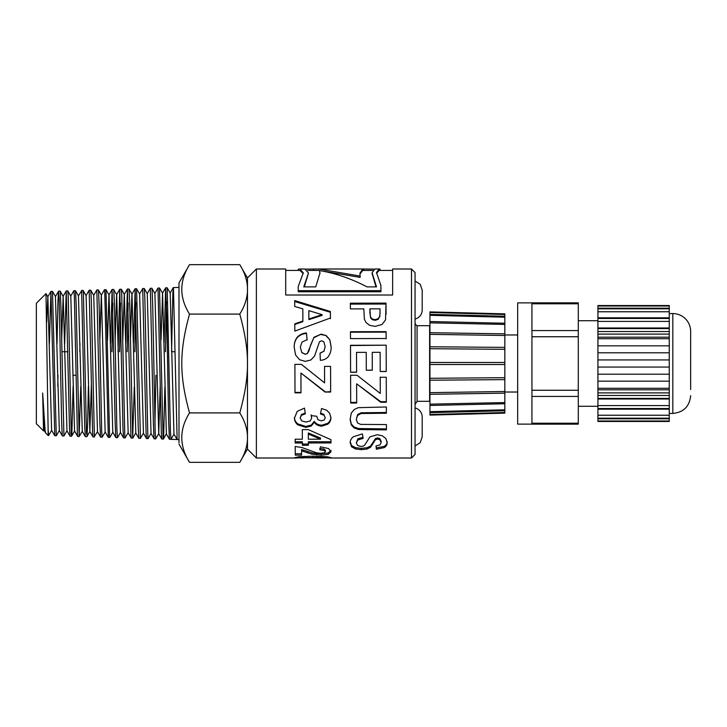 <?xml version="1.0" encoding="UTF-8"?>
<svg xmlns="http://www.w3.org/2000/svg" width="727" height="727" viewBox="0 0 727 727"><rect width="100%" height="100%" fill="white"/><g stroke="black" fill="none" stroke-linecap="round" stroke-linejoin="round"><path stroke-width="1.09" d="M51.681 430.275L48.627 435.528L48.127 429.484L48.127 435.509L48.627 435.528M57.987 375.268L57.796 386.228M46.728 322.034L47.864 296.852L51.608 430.275L54.734 435.691L56.279 435.764L52.489 291.382L50.945 291.4L54.779 435.718M49.372 343.853L50.945 291.409M61.622 340.736L63.158 296.371L66.975 430.757L63.921 436.009L60.914 306.685L60.305 292.136L60.105 291.118L58.596 291.163M57.015 343.789L57.933 301.578L58.542 291.227L59.151 298.552L61.577 419.524L62.186 434.691L62.413 435.955L63.912 436M73.091 386.382L71.864 434.21L71.573 436.236L71.255 433.755L68.211 296.08L67.784 290.909L66.239 290.927L69.483 428.167L70.028 436.173L71.573 436.245M64.667 343.726L66.239 290.927M80.742 386.464L79.161 436.4L76.117 303.086L75.508 290.954L73.881 290.682M70.719 296.134L73.881 290.691L74.354 295.898L77.389 433.946L77.671 436.4L79.207 436.482M88.385 386.546L87.676 421.26L87.067 435.764L86.458 432.601L83.414 293.79L83.078 290.437L81.542 290.446M79.816 351.732L79.961 343.589M78.371 295.889L81.651 290.764L84.686 425.904L85.295 436.591L86.867 436.718M97.563 431.702L94.365 436.391L91.32 299.788L90.73 290.182L89.176 290.209L92.593 432.783L92.974 436.882L94.51 436.954M86.022 295.653L89.176 290.209M105.215 431.947L102.162 437.2L101.662 431.029L99.226 308.702L98.618 291.872L98.372 289.955L96.845 289.973L99.89 423.25L100.499 436.582L100.653 437.145L102.162 437.2M93.665 295.407L96.827 289.964M112.858 432.183L109.841 437.4L109.568 435.964L105.969 289.682M99.863 340.336L101.317 295.18L104.443 289.764L104.752 291.681L108.305 437.39M120.509 432.429L117.456 437.681L116.865 429.048L114.43 304.795L113.821 290.337L113.63 289.446L112.122 289.491L115.093 420.215L115.702 436.155L115.947 437.627L117.438 437.672M112.876 303.268L111.913 351.732M110.549 343.317L112.122 289.491M121.309 289.237L124.326 294.453L128.152 432.656L125.099 437.908L124.771 435.119L121.727 294.181L121.309 289.237L119.764 289.255L122.999 429.212L123.563 437.845L125.099 437.918M120.528 303.059L119.564 351.732M118.047 351.732L119.764 289.255M134.268 387.009L132.677 438.008L129.633 301.178L129.024 289.201L127.416 289.01L130.905 435.309L131.205 438.072L132.732 438.154M128.17 302.877L127.207 351.732M125.844 343.18L127.416 289.019M140.429 438.363L136.576 288.737L139.62 293.981L143.446 433.138L140.429 438.363M135.822 302.677L134.849 351.732M133.486 343.117L135.158 289.01L138.203 426.822L138.812 438.208L140.393 438.39M151.089 433.383L148.081 438.599L147.872 437.927L144.837 297.87L144.255 288.51L142.71 288.537L146.109 434.037L146.5 438.554L148.044 438.635M139.62 293.981L142.71 288.537M151.907 288.283L154.915 293.508L158.74 433.619L155.687 438.872L155.169 432.165L152.743 306.821L152.134 290.028L151.907 288.283L150.362 288.292L153.406 424.041L154.015 438.117L154.179 438.817L155.687 438.872M147.199 293.735L150.353 288.292M154.933 424.804L155.905 375.268M171.572 351.732L172.862 292.345L173.471 288.346L177.124 439.544L170.981 439.344L170.372 430.066L167.201 287.801L165.647 287.819L166.783 318.272L168.609 420.869L169.436 439.262L170.981 439.344L173.989 434.146M166.41 301.905L165.438 351.732M164.075 342.844L165.647 287.819M45.983 293.635L36.35 303.268L36.35 423.732L43.529 430.902L42.648 393.016L45.074 430.275L45.683 433.019L48.127 435.509M178.996 442.816L178.987 282.912L189.52 264.673L239.783 264.673C250.079 281.149 250.079 297.616 239.783 314.091L189.52 314.091C179.215 351.877 179.215 375.123 189.52 412.909L239.783 412.909C250.079 375.123 250.079 351.877 239.783 314.091M48.127 429.484L45.983 293.644M189.52 264.673C179.215 281.149 179.215 297.616 189.52 314.091M189.52 412.909C179.215 429.384 179.215 445.851 189.52 462.327L239.783 462.327C250.079 445.851 250.079 429.384 239.783 412.909M164.856 387.327L163.684 436.027L163.375 439.072L163.075 437.409L159.504 288.01M161.04 339.718L162.566 293.254L159.549 288.037L158.004 288.065L161.312 432.347L161.794 439.035L163.339 439.108M42.648 393.016L43.956 430.03L45.701 433.047M58.56 291.191L55.434 296.607L59.332 430.511L56.315 435.727M67.784 290.909L70.801 296.134L74.545 430.984L77.671 436.4M75.435 290.664L78.452 295.889L82.269 431.229L79.252 436.454M83.078 290.437L86.095 295.653L89.839 431.465L91.429 383.52M90.73 290.182L93.738 295.407L97.491 431.711L100.617 437.118M98.372 289.955L101.389 295.18L105.142 431.947L108.268 437.363L109.804 437.436M107.505 340.263L108.959 294.926L112.085 289.519M106.015 289.709L109.032 294.926L112.785 432.183L115.911 437.59M115.157 340.181L116.611 294.699L119.737 289.282M113.666 289.473L116.683 294.699L120.437 432.429L123.563 437.845M122.799 340.109L124.253 294.453L127.379 289.046M130.451 340.027L131.905 294.217L135.031 288.801M128.961 288.992L131.978 294.217L135.795 432.91L132.787 438.127M144.255 288.51L147.272 293.735L151.016 433.383L154.142 438.79M158.74 433.619L160.249 384.129M162.566 293.254L166.383 433.855L163.375 439.072M167.201 287.801L170.209 293.026L173.962 434.101L177.088 439.508M422.187 310.011L422.187 290.037L422.187 310.011A9.269 9.269 0 0 1 415.062 319.035M247.462 449.086L247.462 277.914L256.377 268.999L256.377 458.001L247.462 449.086M369.907 312.128L370.479 316.99L372.242 318.962L375.014 319.671L378.222 318.653L379.794 316.127L380.021 311.71L380.012 308.839L369.889 308.866L369.898 313.464M380.03 313.382L380.021 311.71M411.491 268.999L415.062 272.57L415.062 454.43L411.491 458.001L411.491 268.999L392.644 268.999L392.644 295.017L285.702 295.017L285.702 268.999L256.377 268.999M429.948 325.432A2.136 2.136 0 0 1 429.621 325.696L429.621 401.304L417.071 401.304L417.071 325.696A3.562 3.562 0 0 1 415.062 322.488M322.088 314.664L308.848 310.638L308.875 318.962L322.088 314.664L322.088 315.4L308.875 319.635L308.875 318.962M298.224 270.426L298.224 269.217L299.906 269.008L303.268 272.834L298.224 286.592L298.224 290.664L380.921 290.664L380.921 285.511L376.495 272.516L379.212 268.999L380.039 269.081L380.039 270.426M379.212 268.999L374.878 268.999L372.106 272.734L376.504 286.883L367.053 286.883C351.214 278.632 335.374 273.188 319.526 270.571L319.962 273.052L315.745 286.883L303.768 286.883L308.475 273.007L304.904 268.999L299.906 268.999M305.967 269.117L318.862 268.999L360.119 276.069L359.929 273.261L362.755 268.999L374.023 269.117M321.543 457.937L325.46 457.728L321.825 457.383L300.387 457.737L321.543 457.937M356.593 372.26L350.587 372.279L350.505 345.289L386.164 345.18L386.246 371.497L380.212 371.515L380.148 352.313L372.242 352.331L372.297 370.207L366.29 370.225L366.235 352.35L356.53 352.377L356.593 372.26M358.284 407.674L386.355 406.975L386.373 413.236L361.101 413.527L357.593 415.39L356.285 419.297L357.548 422.96L360.628 424.395L386.419 424.577L386.437 429.884L358.629 429.53L354.149 427.985L351.232 424.859L350.132 419.488L351.286 413.063L354.34 409.455L358.284 407.674M330.394 311.492L330.421 318.008L294.808 331.094L294.78 323.86L302.868 321.034L302.832 308.83L294.717 306.476L294.699 300.578L330.394 311.492L330.421 318.699M294.217 347.224C294.062 343.435 295.098 340.063 297.316 337.101C299.806 334.656 302.832 333.266 306.412 332.948L307.112 339.654L301.941 342.153L300.306 347.279L301.787 352.459L305.24 354.203L307.385 353.458L313.964 337.283L321.134 334.129L326.232 335.583L329.858 339.854L331.121 346.706C331.303 350.378 330.331 353.722 328.204 356.739C326.096 359.011 323.479 360.201 320.362 360.319L320.025 353.14L323.969 351.159L325.16 346.652L323.86 341.844L321.643 340.736L319.48 341.79L314.573 356.003L310.956 359.947L305.285 361.383L299.533 359.701L295.544 354.903L294.217 347.224M294.471 418.107L297.225 411.355L304.504 408.111L305.322 413.827L301.46 415.271L300.133 418.052L301.75 420.915L306.085 422.051L310.165 420.942L311.665 418.225L311.147 415.635L316.718 416.244L317.935 419.706L321.334 420.86L324.197 419.997L325.26 417.689L324.033 415.217L320.48 413.954L321.534 408.519L326.705 410.237L329.758 413.409L330.885 417.834C330.912 420.397 329.858 422.532 327.695 424.241L321.77 426.158C318.344 425.958 315.836 424.659 314.264 422.242L311.329 426.004L305.813 427.385L297.797 424.832C295.598 423.005 294.49 420.769 294.471 418.107M303.486 451.44L301.587 450.922L301.623 455.157L295.28 455.166L295.207 446.469L302.032 447.55L316.463 452.785L320.652 453.23L324.16 452.839L325.378 451.667L324.078 450.386L319.798 449.813L320.453 446.814L328.568 448.541L331.049 451.721L328.231 454.357L321.161 455.147L312.001 454.211L303.486 451.44L303.486 450.113L301.587 449.604L301.587 450.922M363.836 308.884L350.387 308.911L350.359 303.195L386.019 303.114L385.546 319.844L382.075 324.46L375.132 326.378L369.607 325.296L366.081 322.552L364.381 319.226L363.836 308.884M303.577 457.937L294.717 457.737L298.697 456.738L312.946 456.165L327.459 456.774L331.13 457.728L322.116 457.937M302.359 442.988L295.18 442.997L295.162 439.226L302.341 439.217L302.296 429.612L308.284 429.602L330.976 439.69L330.994 442.943L308.366 442.979L308.384 445.278L302.377 445.287L302.359 441.789L295.18 441.798L295.171 439.226M300.996 392.844L294.989 392.862L294.908 364.381L301.396 364.363L324.587 382.884L324.542 366.408L330.567 366.39L330.649 392.044L325.051 392.053L300.942 373.033L300.996 392.844M350.205 442.852C350.05 440.753 351.077 438.708 353.304 436.745L362.4 433.91L363.1 438.39L357.929 439.935L356.285 442.888L357.775 445.606L361.219 446.46L363.373 446.096L364.909 444.806L369.952 436.863L377.122 434.737L382.22 435.737L385.846 438.517L387.109 442.57C387.282 444.597 386.31 446.287 384.192 447.65L376.35 449.213L376.004 445.942L379.957 444.951L381.148 442.543L379.839 439.744L377.622 439.063L375.459 439.708L370.552 447.305L366.944 449.059L361.264 449.659L355.521 448.959L351.532 446.796L350.205 442.852M356.684 403.012L350.678 403.022L350.596 375.277L357.084 375.259L380.276 393.425L380.23 377.286L386.255 377.268L386.337 402.24L380.739 402.258L356.63 383.82L356.684 403.012M386.146 338.509L350.487 338.609L350.459 331.739L386.119 331.639L386.146 338.509M320.534 439.181L308.321 434.019L308.348 439.208L320.534 439.181L320.534 438.045L308.321 432.956L308.321 434.019M350.459 332.221L386.119 332.121L386.119 331.639M386.119 332.121L386.146 338.882M356.684 402.413L350.678 402.431L350.596 375.105M350.678 402.431L350.678 403.022M380.23 377.077L380.276 393.425M386.337 401.658L380.739 401.677L380.739 402.258M380.739 401.677L356.63 383.82M363.1 437.254L357.929 438.781L357.929 439.935M357.929 438.781L356.285 442.888M387.109 441.38C387.282 443.37 386.31 445.042 384.192 446.378L384.192 447.65M384.192 446.378L376.35 447.923L376.35 449.213M376.35 447.923L376.132 445.933M379.839 439.744L379.839 438.59L381.148 441.344L381.148 442.543M379.839 438.59L377.622 437.927L377.622 439.063M377.622 437.927L375.459 438.554L375.459 439.708M375.459 438.554L373.096 442.225L373.096 443.434M373.096 442.225L370.552 446.042L370.552 447.305M370.552 446.042L366.944 447.768L366.944 449.059M366.944 447.768L361.264 448.359L361.264 449.659M361.264 448.359L355.521 447.668L355.521 448.959M355.521 447.668L351.532 445.533L351.532 446.796M351.532 445.533L350.205 441.662M300.996 392.398L294.989 392.416L294.908 364.372M324.542 366.363L324.587 382.884M330.649 391.608L325.051 392.053M325.051 391.626L300.942 373.033M295.18 441.798L295.18 442.997M302.305 429.612L302.341 439.217M330.994 441.743L308.366 441.78L308.366 442.979M308.384 444.052L302.377 444.061L302.377 445.287M302.377 444.061L302.359 441.789M327.459 456.774L327.459 457.992M298.388 456.792L298.388 457.992M325.46 456.611L325.46 457.728M324.669 456.538L324.669 457.537M321.825 456.338L321.825 457.383M304.277 456.32L304.277 457.374M301.16 456.538L301.16 457.547M300.387 456.601L300.387 457.737M319.944 273.77L319.526 270.571M308.475 273.007L304.331 286.883M313.601 270.426L313.601 269.117M307.866 270.426L318.862 270.426L360.119 277.387L360.119 276.069M363.773 270.426L363.773 269.117M372.533 270.426L362.755 270.426L359.947 273.979M372.133 273.452L375.986 286.883M350.359 304.113L386.019 304.031L386.019 303.114M386.019 304.031L386.064 314.318M370.479 316.99L369.889 308.866M370.479 317.699L372.242 319.635L372.242 318.962M372.242 319.635L375.014 320.334L375.014 319.671M375.014 320.334L378.222 319.335L378.222 318.653M378.222 319.335L379.794 316.127M379.794 316.836L380.021 312.492M301.623 453.775L295.28 453.784L295.28 455.166M295.28 453.784L295.217 446.469M324.078 450.386L324.078 449.077L325.378 450.34L325.378 451.667M324.078 449.077L319.798 448.504M331.049 450.395L328.231 452.985L328.231 454.357M328.231 452.985L321.161 453.757L321.161 455.147M321.161 453.757L316.572 453.557L316.572 454.929M316.572 453.557L312.001 452.839L312.001 454.211M312.001 452.839L303.486 450.113M303.232 273.552L299.906 270.426L285.702 270.426M380.921 290.664L380.921 291.763L298.224 291.763L298.224 290.664M392.644 270.426L379.212 270.426L376.522 273.243M305.322 413.072L301.46 414.49L301.46 415.271M301.46 414.49L300.133 418.052M311.147 414.844L311.665 418.225M324.033 415.217L325.26 417.689M324.033 414.435L320.48 413.2M330.885 417.016C330.912 419.534 329.858 421.642 327.695 423.332L327.695 424.241M327.695 423.332L321.77 425.213L321.77 426.158M321.77 425.213C318.344 425.022 315.836 423.732 314.264 421.351L314.264 422.242M314.264 421.351L311.329 425.059L311.329 426.004M311.329 425.059L305.813 426.422L305.813 427.385M305.813 426.422L297.797 423.905L297.797 424.832M297.797 423.905C295.598 422.114 294.49 419.906 294.471 417.28M294.217 347.47C294.062 343.744 295.098 340.418 297.316 337.501C299.806 335.092 302.832 333.72 306.412 333.402L306.412 332.948M306.412 333.402L307.112 340.009M301.787 352.459L300.306 347.279M301.787 352.622L305.24 354.203M305.24 354.34L307.385 353.458M307.385 353.604L308.92 350.877M308.92 351.068L310.465 345.461L313.964 337.283M313.964 337.682L321.134 334.129M321.134 334.565L326.232 335.583M326.232 336.001L329.858 339.854M329.858 340.209L331.121 346.961M320.025 353.295L323.969 351.159M323.969 351.35L325.16 346.652M308.848 310.638L308.875 319.635M294.78 324.46L302.868 321.67L302.868 321.034M294.699 301.523L330.394 312.274M386.373 412.482L361.101 412.772L361.101 413.527M361.101 412.772L357.593 414.608L357.593 415.39M357.593 414.608L356.285 419.297M386.437 428.885L358.629 428.53L358.629 429.53M358.629 428.53L354.149 427.013L354.149 427.985M354.149 427.013L351.232 423.932L351.232 424.859M351.232 423.932L350.132 418.643M356.593 372.133L350.587 372.151L350.559 363.5M350.505 345.561L386.164 345.18M386.164 345.461L386.219 363.5M386.246 371.379L380.212 371.515M380.212 371.397L380.185 363.5M372.279 363.5L372.242 352.331M372.297 370.107L366.29 370.225M366.29 370.116L366.272 363.5M356.566 363.5L356.53 352.377M415.062 445.978L420.197 442.707L422.187 436.963L422.187 416.989A9.269 9.269 0 0 0 415.062 407.965M669.258 421.46L669.258 420.978L597.93 420.978L597.93 421.46L669.258 421.46M597.93 420.978L597.93 418.807L669.258 418.807L669.258 420.978M669.258 392.898L669.258 389.808L597.93 389.808L597.93 392.898L669.258 392.898L669.258 418.807M597.93 389.808L597.93 388.3L669.258 388.3L669.258 389.808M669.258 306.022L669.258 305.54L597.93 305.54L597.93 306.022L669.258 306.022L669.258 334.102L597.93 334.102L597.93 337.192L669.258 337.192L669.258 334.102M669.258 337.192L669.258 388.3M597.93 334.102L597.93 331.557L669.258 331.557M531.937 303.795L578.292 303.795L578.292 302.841L531.937 302.841M578.292 303.795L578.292 330.558L531.937 330.558M531.937 336.737L578.292 336.737L578.292 330.558M578.292 336.737L578.292 390.263L531.937 390.263M531.937 396.442L578.292 396.442L578.292 390.263M578.292 396.442L578.292 423.205L531.937 423.205M531.937 424.123L517.669 424.123L517.669 302.877L531.937 302.877L531.937 424.159L578.292 424.159L578.292 423.205M597.93 418.807L597.93 418.189L669.258 418.189M597.93 418.189L597.93 415.235L669.258 415.235M597.93 415.235L597.93 409.165L669.258 409.165M597.93 409.165L597.93 408.547L669.258 408.547M597.93 408.547L597.93 405.584L669.258 405.584M597.93 405.584L597.93 399.014L669.258 399.014M597.93 399.014L597.93 398.396L669.258 398.396M597.93 398.396L597.93 395.443L669.258 395.443M597.93 392.898L597.93 395.443M669.258 381.166L597.93 381.166L597.93 388.3M597.93 381.166L597.93 374.196L669.258 374.196M669.258 367.062L597.93 367.062L597.93 374.196M597.93 367.062L597.93 359.938L669.258 359.938M597.93 359.938L597.93 352.804L669.258 352.804M597.93 352.804L597.93 345.834L669.258 345.834M597.93 345.834L597.93 338.7L669.258 338.7M597.93 338.7L597.93 337.192M669.258 327.986L597.93 327.986L597.93 328.604L669.258 328.604M597.93 328.604L597.93 331.557M597.93 327.986L597.93 321.416L669.258 321.416M669.258 317.835L597.93 317.835L597.93 318.453L669.258 318.453M597.93 318.453L597.93 321.416M597.93 317.835L597.93 311.765L669.258 311.765M669.258 308.193L597.93 308.193L597.93 308.811L669.258 308.811M597.93 308.811L597.93 311.765M597.93 308.193L597.93 306.022M690.65 389.536L690.65 331.403L690.65 389.536M690.65 395.597C689.596 406.42 683.653 412.363 672.82 413.427L672.82 313.573A17.83 17.83 0 0 1 690.65 331.403M504.838 393.134L429.948 394.288L429.948 392.644L504.838 391.499L504.838 402.567L429.948 404.148L429.948 405.466L429.948 311.901L429.948 312.519L504.838 314.482L504.838 313.855L429.966 311.901M504.838 377.686L429.948 378.294L429.948 380.221L504.838 379.612L504.838 364.518L429.948 364.518L429.948 362.482L504.838 362.482L504.838 314.482M429.948 314.7L429.948 315.327L504.838 317.19M429.948 321.661L429.948 322.852L504.838 324.433M504.838 402.567L504.838 409.81L429.948 411.673L429.948 412.636L429.948 405.339M504.838 409.81L504.838 412.518L429.948 414.481L429.948 415.099L429.948 412.3M504.838 349.314L429.948 348.706L429.948 346.779L504.838 347.388M504.838 335.501L429.948 334.356L429.948 332.712L504.838 333.866M504.838 391.499L504.838 379.612M429.957 405.466L504.838 403.758M504.838 412.518L504.838 413.145L429.966 415.099M504.838 323.242L429.957 321.534M504.838 362.482L504.838 364.518M312.901 456.165L312.901 457.301M386.055 313.201L386.055 312.437M307.439 451.503L307.439 452.857M367.062 412.527L367.062 413.281M367.708 428.921L367.708 429.93M104.47 289.728L105.988 289.682M135.058 288.773L136.576 288.728M177.124 439.544L178.987 439.599M173.299 287.583L178.987 287.401M72.891 375.268L75.999 375.268M61.813 351.732L67.956 351.732M171.881 351.732L175.016 351.732M247.462 277.968L239.783 264.673M247.462 449.032L239.783 462.327M179.006 444.115L189.52 462.327M50.908 291.436L47.782 296.852M62.377 435.918L59.251 430.511M66.202 290.964L63.076 296.371M70.028 436.173L66.902 430.757M85.323 436.645L82.196 431.229M92.974 436.882L89.839 431.465M131.205 438.072L128.079 432.656M138.848 438.317L135.722 432.91M146.5 438.554L143.373 433.138M157.968 288.092L154.842 293.508M161.794 439.035L158.668 433.619M165.62 287.847L162.494 293.254M169.436 439.262L166.31 433.855M173.262 287.61L170.136 293.026M86.904 436.682L89.921 431.465M71.609 436.2L74.627 430.984M60.141 291.154L63.158 296.371M52.489 291.382L55.506 296.607M46.01 293.653L47.864 296.852M43.538 430.884L44.038 430.03M415.062 281.022L420.197 284.293L422.187 290.037M417.071 401.304L415.062 404.512M362.755 268.999L318.862 268.999M411.491 458.001L328.786 458.001M296.989 458.001L256.377 458.001M372.106 274.106L372.106 272.734M429.621 325.696L417.071 325.696M517.669 334.974L504.838 334.974M517.669 392.026L504.838 392.026M672.82 313.573L669.258 313.573M672.82 413.427L669.258 413.427M597.93 320.707L578.292 320.707M597.93 406.293L578.292 406.293M429.957 394.298L504.838 393.153M429.966 412.636L504.847 410.764M429.966 314.364L504.847 316.236M429.957 332.702L504.838 333.847"/></g></svg>
